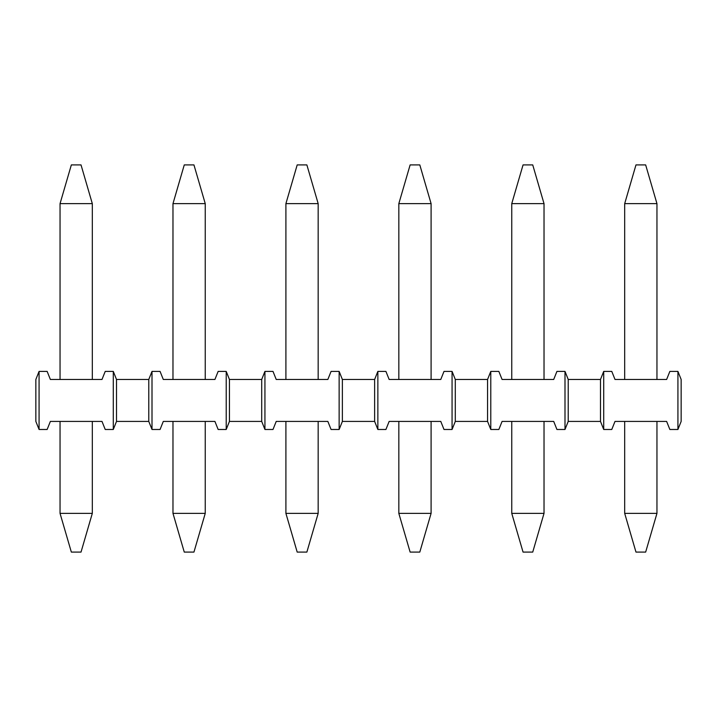 <?xml version="1.0" encoding="UTF-8"?>
<svg xmlns="http://www.w3.org/2000/svg" width="717" height="717" viewBox="0 0 717 717"><rect width="100%" height="100%" fill="white"/><g stroke="black" fill="none" stroke-linecap="round" stroke-linejoin="round"><path stroke-width="1.08" d="M677.923 429.483L677.923 371.406L681.15 379.472L681.15 421.417L677.923 429.483L669.857 429.483L666.631 421.417L615.007 421.417L611.78 429.483L603.714 429.483L603.714 371.406L600.487 379.472L600.487 421.417L603.714 429.483M677.923 371.406L669.857 371.406L666.631 379.472L615.007 379.472L611.78 371.406L603.714 371.406M600.487 379.472L568.222 379.472L568.222 421.417L600.487 421.417M568.222 379.472L564.996 371.406L564.996 429.483L568.222 421.417M564.996 371.406L556.93 371.406L553.703 379.472L502.079 379.472L498.853 371.406L490.786 371.406L490.786 429.483L498.853 429.483L502.079 421.417L553.703 421.417L556.93 429.483L564.996 429.483M490.786 371.406L487.56 379.472L487.56 421.417L490.786 429.483M487.56 379.472L455.295 379.472L455.295 421.417L487.56 421.417M455.295 379.472L452.068 371.406L452.068 429.483L455.295 421.417M452.068 371.406L444.002 371.406L440.776 379.472L389.152 379.472L385.925 371.406L377.859 371.406L377.859 429.483L385.925 429.483L389.152 421.417L440.776 421.417L444.002 429.483L452.068 429.483M377.859 371.406L374.632 379.472L374.632 421.417L377.859 429.483M374.632 379.472L342.368 379.472L342.368 421.417L374.632 421.417M342.368 379.472L339.141 371.406L339.141 429.483L342.368 421.417M339.141 371.406L331.075 371.406L327.848 379.472L276.224 379.472L272.998 371.406L264.932 371.406L264.932 429.483L272.998 429.483L276.224 421.417L327.848 421.417L331.075 429.483L339.141 429.483M264.932 371.406L261.705 379.472L261.705 421.417L264.932 429.483M261.705 379.472L229.44 379.472L229.44 421.417L261.705 421.417M229.44 379.472L226.214 371.406L226.214 429.483L229.44 421.417M226.214 371.406L218.147 371.406L214.921 379.472L163.297 379.472L160.07 371.406L152.004 371.406L152.004 429.483L160.07 429.483L163.297 421.417L214.921 421.417L218.147 429.483L226.214 429.483M152.004 371.406L148.778 379.472L148.778 421.417L152.004 429.483M148.778 379.472L116.513 379.472L116.513 421.417L148.778 421.417M116.513 379.472L113.286 371.406L113.286 429.483L116.513 421.417M113.286 371.406L105.22 371.406L101.993 379.472L50.369 379.472L47.143 371.406L39.077 371.406L39.077 429.483L47.143 429.483L50.369 421.417L101.993 421.417L105.22 429.483L113.286 429.483M39.077 371.406L35.85 379.472L35.85 421.417L39.077 429.483M624.686 379.472L624.686 203.628L635.979 164.91L645.659 164.91L656.951 203.628L656.951 379.472M656.951 203.628L624.686 203.628M656.951 421.417L656.951 513.372L645.659 552.09L635.979 552.09L624.686 513.372L624.686 421.417M624.686 513.372L656.951 513.372M544.024 421.417L544.024 513.372L532.731 552.09L523.052 552.09L511.759 513.372L511.759 421.417M511.759 513.372L544.024 513.372M511.759 379.472L511.759 203.628L523.052 164.91L532.731 164.91L544.024 203.628L544.024 379.472M544.024 203.628L511.759 203.628M398.831 379.472L398.831 203.628L410.124 164.91L419.803 164.91L431.096 203.628L431.096 379.472M431.096 203.628L398.831 203.628M431.096 421.417L431.096 513.372L419.803 552.09L410.124 552.09L398.831 513.372L398.831 421.417M398.831 513.372L431.096 513.372M318.169 421.417L318.169 513.372L306.876 552.09L297.197 552.09L285.904 513.372L285.904 421.417M285.904 513.372L318.169 513.372M285.904 379.472L285.904 203.628L297.197 164.91L306.876 164.91L318.169 203.628L318.169 379.472M318.169 203.628L285.904 203.628M205.241 421.417L205.241 513.372L193.948 552.09L184.269 552.09L172.976 513.372L172.976 421.417M172.976 513.372L205.241 513.372M172.976 379.472L172.976 203.628L184.269 164.91L193.948 164.91L205.241 203.628L205.241 379.472M205.241 203.628L172.976 203.628M92.314 421.417L92.314 513.372L81.021 552.09L71.341 552.09L60.049 513.372L60.049 421.417M60.049 513.372L92.314 513.372M60.049 379.472L60.049 203.628L71.341 164.91L81.021 164.91L92.314 203.628L92.314 379.472M92.314 203.628L60.049 203.628"/></g></svg>
